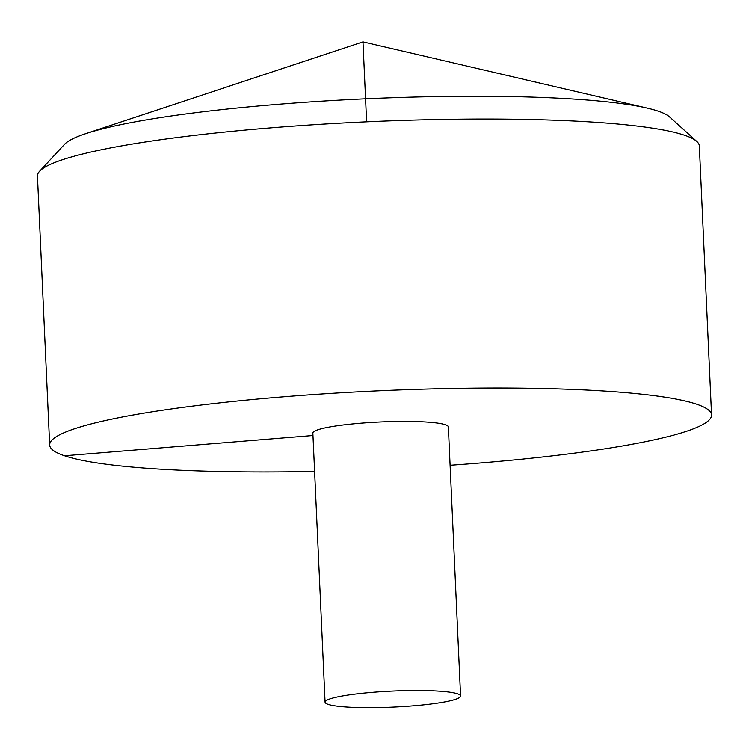 <?xml version="1.0" encoding="UTF-8"?>
<svg xmlns="http://www.w3.org/2000/svg" width="749" height="749" viewBox="0 0 749 749"><rect width="100%" height="100%" fill="white"/><g stroke="black" fill="none" stroke-linecap="round" stroke-linejoin="round"><path stroke-width="1.12" d="M450.102 465.279A331.283 39.229 177.4 0 0 711.55 414.974A331.283 39.229 177.4 0 0 282.701 396.876A331.283 39.229 177.4 0 0 49.668 445.028A331.283 39.229 177.4 0 0 314.599 471.43M711.55 414.974L699.332 145.98A331.283 39.229 177.4 0 0 696.757 141.411A331.283 39.229 177.4 0 0 270.483 127.882A331.283 39.229 177.4 0 0 39.603 171.249A331.283 39.229 177.4 0 0 37.45 176.034L49.668 445.028M460.579 696.027L448.361 426.921A67.822 8.033 177.4 0 0 445.327 424.73A67.822 8.033 177.4 0 0 360.559 423.222A67.822 8.033 177.4 0 0 312.857 433.081L325.075 702.178A67.822 8.033 177.4 0 0 393.188 707.122A67.822 8.033 177.4 0 0 460.579 696.027A67.822 8.033 177.4 0 0 372.787 692.319A67.822 8.033 177.4 0 0 325.075 702.178M39.603 171.249L64.554 144.314A304.946 36.111 -2.6 0 1 85.779 133.64A304.946 36.111 -2.6 0 1 277.083 104.392A304.946 36.111 -2.6 0 1 647.361 108.137A304.946 36.111 -2.6 0 1 669.466 116.844L696.757 141.411M64.47 455.776L312.97 435.515M366.617 121.815L362.984 41.878L85.779 133.64M362.984 41.878L647.361 108.137"/></g></svg>
